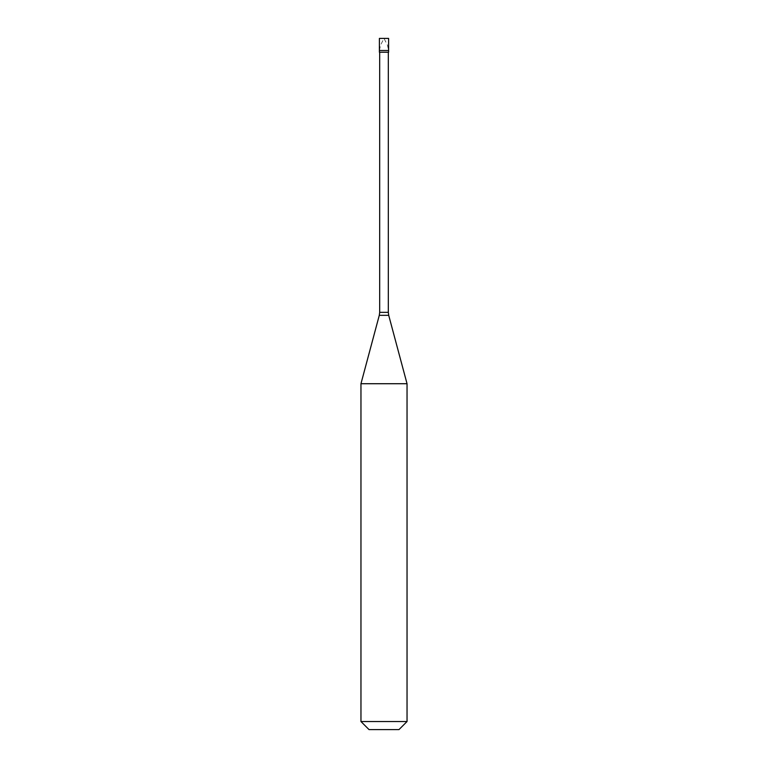 <?xml version="1.0" encoding="UTF-8"?>
<svg xmlns="http://www.w3.org/2000/svg" width="768" height="768" viewBox="0 0 768 768"><rect width="100%" height="100%" fill="white"/><g stroke="black" fill="none" stroke-linecap="round" stroke-linejoin="round"><path stroke-width="0.58" stroke-dasharray="3.84 2.88" d="M383.971 38.4L388.608 38.4M384 50.496L388.608 50.496L384 50.496M384.029 38.4L379.392 38.4M379.392 52.224L388.608 52.224M360.96 383.722L407.04 383.722M360.96 721.536L407.04 721.536M369.024 729.6L398.976 729.6M379.402 50.496L380.486 45.312L384 38.4L387.514 45.312L388.598 50.496M379.68 312.346L388.32 312.346M379.286 315.331L388.714 315.331"/><path stroke-width="1.15" d="M388.608 38.4L379.392 38.4L379.392 50.496L388.608 50.496L379.392 50.496L379.392 52.224L388.608 52.224L388.608 38.4M407.04 383.722L360.96 383.722L360.96 721.536L407.04 721.536L407.04 383.722L388.714 315.331L379.286 315.331L360.96 383.722M407.04 721.536L398.976 729.6L369.024 729.6L360.96 721.536M388.32 52.224L388.32 312.346L379.68 312.346L379.286 315.331M388.32 312.346L388.714 315.331M379.68 52.224L379.68 312.346"/></g></svg>
